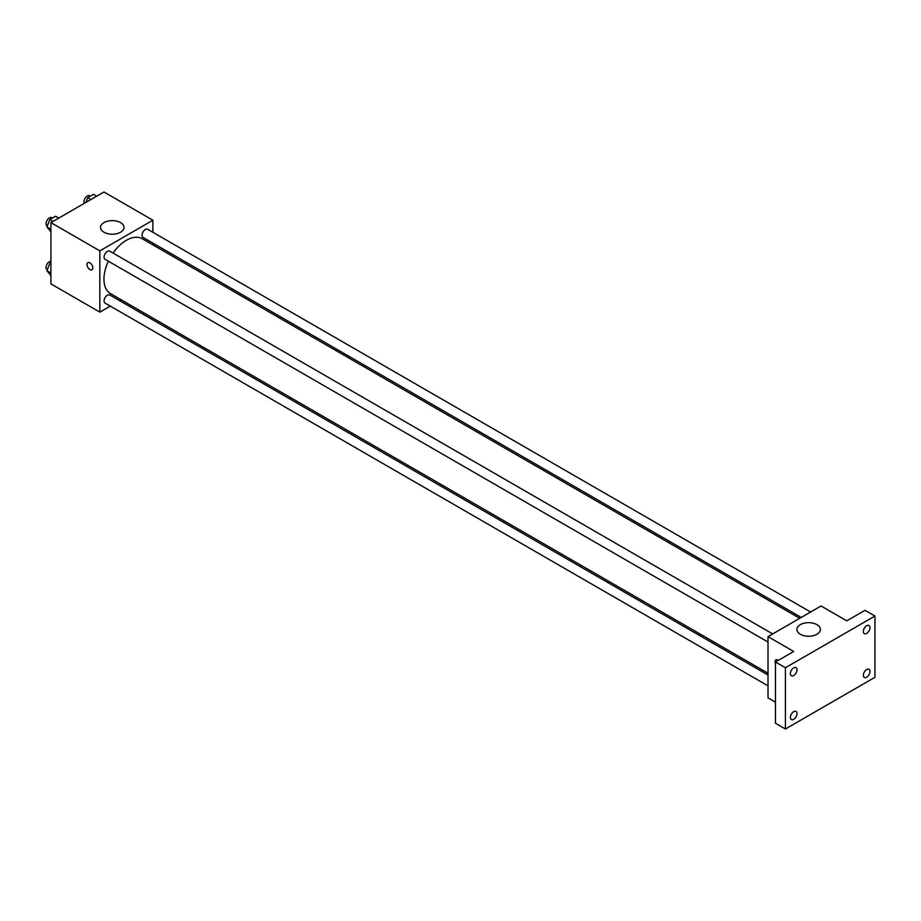 <?xml version="1.0" encoding="UTF-8"?>
<svg xmlns="http://www.w3.org/2000/svg" width="921" height="921" viewBox="0 0 921 921"><rect width="100%" height="100%" fill="white"/><g stroke="black" fill="none" stroke-linecap="round" stroke-linejoin="round"><path stroke-width="1.38" d="M110.267 306.106L99.836 312.127L50.92 283.887L50.92 222.629L103.981 191.994L152.886 220.234L152.886 232.276M121.192 299.797L119.649 300.695M108.344 261.196A31.705 18.305 120 0 0 103.946 279.121A31.705 18.305 120 0 0 110.508 293.638L768.01 673.239M799.716 618.325L142.214 238.723A31.705 18.305 120 0 0 113.03 253.068M152.886 243.109L152.886 244.894M99.836 312.127L99.836 250.869L152.886 220.234M810.63 612.028L147.671 229.271A4.686 2.705 120 0 0 144.067 230.526A4.686 2.705 120 0 0 142.018 235.246A4.686 2.705 120 0 0 142.985 237.388L801.258 617.438M768.01 675.024L109.737 294.973A4.686 2.705 120 0 0 106.122 296.228A4.686 2.705 120 0 0 104.085 300.948A4.686 2.705 120 0 0 105.052 303.09L768.01 685.846M768.01 642.041L105.052 259.296A4.686 2.705 -60 0 1 105.052 253.874A4.686 2.705 -60 0 1 109.737 251.168L772.696 633.924M99.836 250.869L50.92 222.629M103.958 232.219A11.766 6.792 180 0 1 100.504 227.418A11.766 6.792 180 0 1 112.27 220.626A11.766 6.792 180 0 1 124.036 227.418A11.766 6.792 180 0 1 116.771 233.681A11.766 6.792 180 0 1 103.958 232.219M92.791 267.861A4.098 2.372 60 0 1 91.939 269.738A4.098 2.372 60 0 1 87.84 267.366A4.098 2.372 60 0 1 87.84 262.623A4.098 2.372 60 0 1 90.995 263.728A4.098 2.372 60 0 1 92.791 267.861M91.939 269.738A4.098 2.372 60 0 1 87.84 267.366A4.098 2.372 60 0 1 87.84 262.623M775.47 702.205L768.01 697.899L768.01 636.63L821.06 605.995L846.767 620.835L865.003 610.312L874.95 616.045L874.95 677.315L785.417 729.006L775.47 723.261L775.47 662.003L793.706 651.469L768.01 636.63M785.417 729.006L785.417 667.737L775.47 662.003M785.417 667.737L874.95 616.045M800.314 634.258A11.766 6.792 180 0 1 796.872 629.457A11.766 6.792 180 0 1 808.626 622.665A11.766 6.792 180 0 1 820.392 629.457A11.766 6.792 180 0 1 813.128 635.72A11.766 6.792 180 0 1 800.314 634.258M775.908 659.873A4.098 2.372 60 0 0 775.47 663.719A4.098 2.372 60 0 1 775.908 659.885A4.098 2.372 60 0 1 778.349 660.334M866.661 633.395A4.686 2.705 -60 0 1 864.312 633.625A4.686 2.705 -60 0 1 863.599 629.872A4.686 2.705 -60 0 1 866.661 625.739A4.686 2.705 -60 0 1 869.01 625.509A4.686 2.705 -60 0 1 869.723 629.262A4.686 2.705 -60 0 1 866.661 633.395M793.706 675.519A4.686 2.705 -60 0 1 791.358 675.749A4.686 2.705 -60 0 1 790.644 671.985A4.686 2.705 -60 0 1 793.706 667.852A4.686 2.705 -60 0 1 796.055 667.621A4.686 2.705 -60 0 1 796.769 671.386A4.686 2.705 -60 0 1 793.706 675.519M793.706 719.313A4.686 2.705 -60 0 1 791.358 719.554A4.686 2.705 -60 0 1 790.644 715.79A4.686 2.705 -60 0 1 793.706 711.657A4.686 2.705 -60 0 1 796.055 711.426A4.686 2.705 -60 0 1 796.769 715.191A4.686 2.705 -60 0 1 793.706 719.313M866.661 677.2A4.686 2.705 -60 0 1 864.312 677.43A4.686 2.705 -60 0 1 863.599 673.677A4.686 2.705 -60 0 1 866.661 669.544A4.686 2.705 -60 0 1 869.01 669.314A4.686 2.705 -60 0 1 869.723 673.067A4.686 2.705 -60 0 1 866.661 677.2M50.92 231.689L46.936 226.957L49.815 219.555L55.559 216.239L58.771 218.093M50.92 229.26L46.936 226.957M53.027 221.408L49.815 219.555M52.393 218.058L51.714 217.667A4.686 2.705 120 0 0 48.099 218.922A4.686 2.705 120 0 0 46.05 223.642A4.686 2.705 120 0 0 47.017 225.783L47.328 225.967M85.883 202.436L87.748 197.658L93.493 194.343L96.705 196.196M90.96 199.512L87.748 197.658M90.327 196.161L89.648 195.759A4.686 2.705 120 0 0 86.033 197.025A4.686 2.705 120 0 0 83.984 201.745A4.686 2.705 120 0 0 84.375 203.311M50.92 275.494L46.936 270.762L49.815 263.36L50.92 262.715M50.92 273.065L46.936 270.762M50.92 264.005L49.815 263.36M50.92 261.253A4.686 2.705 120 0 0 46.05 267.447A4.686 2.705 120 0 0 47.017 269.588L47.328 269.761"/></g></svg>

